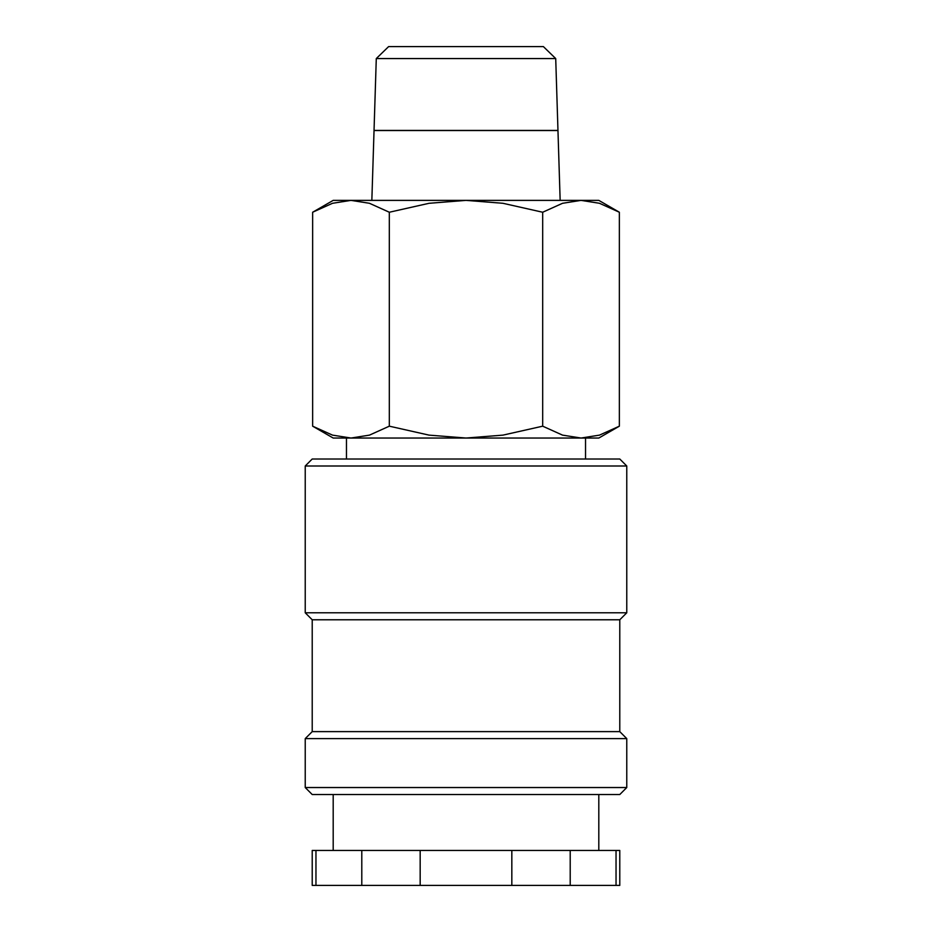 <?xml version="1.0" encoding="UTF-8"?>
<svg xmlns="http://www.w3.org/2000/svg" width="932" height="932" viewBox="0 0 932 932"><rect width="100%" height="100%" fill="white"/><g stroke="black" fill="none" stroke-linecap="round" stroke-linejoin="round"><path stroke-width="1.4" d="M626.77 466L619.78 459.01L312.22 459.01L305.23 466L305.23 612.79L312.22 619.78L312.22 731.62L305.23 738.61L305.23 787.54L312.22 794.53L619.78 794.53L626.77 787.54L626.77 738.61L619.78 731.62L619.78 619.78L626.77 612.79L626.77 466L305.23 466M598.81 850.45L598.81 794.53M333.19 794.53L333.19 850.45M315.96 850.45L312.22 850.45L312.22 885.4L315.96 885.4L315.96 850.45L361.791 850.45L361.791 885.4L315.96 885.4M616.04 885.4L619.78 885.4L619.78 850.45L616.04 850.45L616.04 885.4L570.209 885.4L570.209 850.45L616.04 850.45M619.361 212.24L598.81 200.38L581.02 200.38L599.486 203.293L619.361 212.24L619.361 426.18L599.486 435.127L581.02 438.04L585.529 438.04L585.529 459.01M333.19 200.38L312.639 212.24L332.514 203.293L350.98 200.38L466 200.38L502.942 203.293L542.68 212.24L562.544 203.293L581.02 200.38L466 200.38L429.058 203.293L389.32 212.24L369.456 203.293L350.98 200.38L333.19 200.38M581.02 438.04L562.544 435.127L542.68 426.18L502.942 435.127L466 438.04L598.81 438.04L619.361 426.18M312.639 426.18L333.19 438.04L466 438.04L429.058 435.127L389.32 426.18L369.456 435.127L350.98 438.04L332.514 435.127L312.639 426.18L312.639 212.24M350.98 438.04L346.471 438.04L346.471 459.01M376.283 58.565L388.621 46.6L543.379 46.6L555.717 58.565L557.965 130.41L374.035 130.41L376.283 58.565L555.717 58.565M371.845 200.38L374.035 130.55L557.965 130.55L560.155 200.38M389.32 426.18L389.32 212.24M542.68 426.18L542.68 212.24M420.169 885.4L420.169 850.45L511.831 850.45L511.831 885.4L361.791 885.4M511.831 885.4L570.209 885.4M511.831 850.45L570.209 850.45M361.791 850.45L420.169 850.45M305.23 787.54L626.77 787.54M305.23 738.61L626.77 738.61M312.22 731.62L619.78 731.62M312.22 619.78L619.78 619.78M305.23 612.79L626.77 612.79"/></g></svg>
